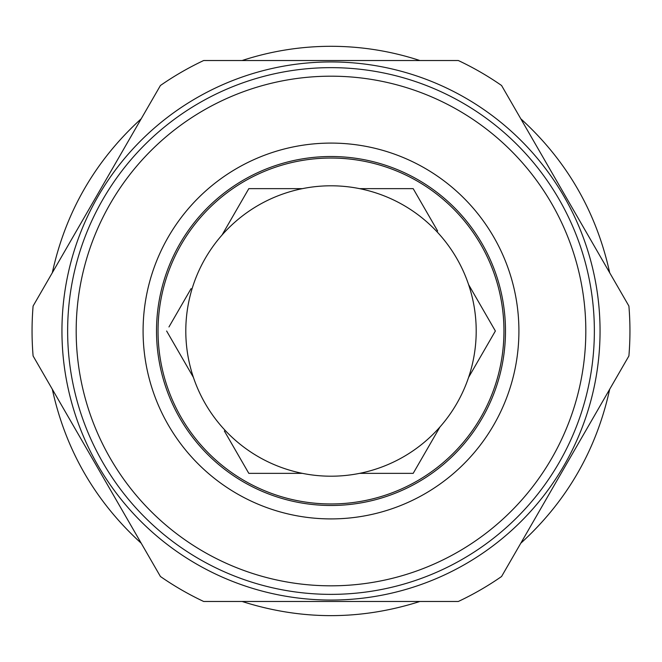 <?xml version="1.0" encoding="UTF-8"?>
<svg xmlns="http://www.w3.org/2000/svg" width="662" height="662" viewBox="0 0 662 662"><rect width="100%" height="100%" fill="white"/><g stroke="black" fill="none" stroke-linecap="round" stroke-linejoin="round"><path stroke-width="0.99" d="M331 76.188A254.812 254.812 0 0 1 551.678 458.41A254.812 254.812 0 0 1 110.322 458.41A254.812 254.812 0 0 1 331 76.188M331 143.091A187.909 187.909 0 0 1 493.736 424.954A187.909 187.909 0 0 1 168.264 424.954A187.909 187.909 0 0 1 331 143.091M191.078 373.36L193.412 377.398A145.201 145.201 0 0 0 302.385 473.355L248.813 473.355L224.36 430.995M168.959 326.954L191.078 288.64M224.36 231.005L222.027 235.043A145.201 145.201 0 0 0 193.412 377.398L166.625 331M248.813 188.645L302.385 188.645A145.201 145.201 0 0 0 222.027 235.043L248.813 188.645M470.922 288.64L468.588 284.602A145.201 145.201 0 0 0 359.615 188.645L413.187 188.645L437.64 231.005M495.375 331L468.588 377.398A145.201 145.201 0 0 0 468.588 284.602L495.375 331M413.187 473.355L359.615 473.355A145.201 145.201 0 0 0 439.973 426.957L413.187 473.355M437.64 430.995L439.973 426.957A145.201 145.201 0 0 0 468.588 377.398M520.787 543.229L609.685 389.248C596.396 450.011 566.763 501.341 520.787 543.229M628.9 355.966L501.573 576.503A298.943 298.943 0 0 1 458.327 601.477L203.673 601.477A298.943 298.943 0 0 1 160.427 576.503L33.1 355.966A298.943 298.943 0 0 1 33.1 306.034L160.427 85.497A298.943 298.943 0 0 1 203.673 60.523L458.327 60.523A298.943 298.943 0 0 1 501.573 85.497L628.9 306.034A298.943 298.943 0 0 1 628.9 355.966M419.898 601.477C360.633 620.352 301.367 620.352 242.102 601.477M52.315 389.248L141.213 543.229C95.237 501.341 65.604 450.011 52.315 389.248M141.213 118.771L52.315 272.752C65.604 211.989 95.237 160.659 141.213 118.771M242.102 60.523C270.981 51.09 300.614 46.34 331 46.29C361.386 46.34 391.019 51.09 419.898 60.523M609.685 272.752L520.787 118.771C566.763 160.659 596.396 211.989 609.685 272.752M158.036 331A172.964 172.964 0 0 0 417.482 480.786A172.964 172.964 0 0 0 417.482 181.214A172.964 172.964 0 0 0 158.036 331A172.964 172.964 0 0 1 331 158.036A172.964 172.964 0 0 1 503.964 331A172.964 172.964 0 0 1 331 503.964A172.964 172.964 0 0 1 158.036 331A172.964 172.964 0 0 1 331 158.036A172.964 172.964 0 0 1 503.964 331A172.964 172.964 0 0 1 331 503.964A172.964 172.964 0 0 1 158.036 331M302.385 473.355A145.201 145.201 0 0 0 359.615 473.355M359.615 188.645A145.201 145.201 0 0 0 302.385 188.645M331 61.947A269.053 269.053 0 0 1 564.007 465.527A269.053 269.053 0 0 1 97.993 465.527A269.053 269.053 0 0 1 331 61.947M331 67.648A263.352 263.352 0 0 1 559.076 462.68A263.352 263.352 0 0 1 102.924 462.68A263.352 263.352 0 0 1 331 67.648M331 156.513A174.487 174.487 0 0 1 482.11 418.243A174.487 174.487 0 0 1 179.89 418.243A174.487 174.487 0 0 1 331 156.513"/></g></svg>

